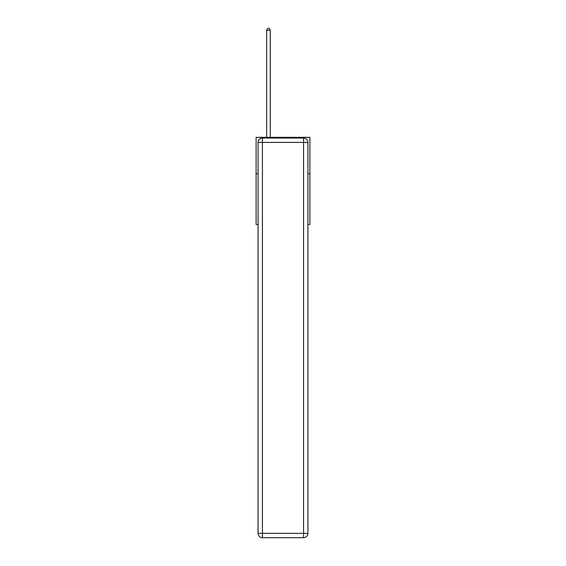 <?xml version="1.0" encoding="UTF-8"?>
<svg xmlns="http://www.w3.org/2000/svg" width="566" height="566" viewBox="0 0 566 566"><rect width="100%" height="100%" fill="white"/><g stroke="black" fill="none" stroke-linecap="round" stroke-linejoin="round"><path stroke-width="0.85" d="M258.075 173.656L256.115 173.656L256.115 137.326L309.885 137.326L309.885 224.518L307.925 224.518M256.115 173.656L256.115 224.518L258.075 224.518M309.885 173.656L307.925 173.656M262.433 138.047L303.567 138.047A4.358 4.358 0 0 1 307.925 142.413L307.925 533.342A4.358 4.358 0 0 1 303.567 537.7L262.433 537.7L262.433 533.342L303.567 533.342L303.567 142.413L262.433 142.413L262.433 533.342L258.075 533.342L258.075 142.413L262.433 142.413L262.433 138.047A4.358 4.358 0 0 0 258.075 142.413A4.358 4.358 0 0 1 262.433 138.047M258.075 533.342A4.358 4.358 0 0 0 262.433 537.7A4.358 4.358 0 0 1 258.075 533.342M270.286 137.326L270.286 30.189L266.65 30.189L266.65 137.326M266.65 30.189L267.739 28.3L269.197 28.3L270.286 30.189M303.567 537.7A4.358 4.358 0 0 0 307.925 533.342L303.567 533.342L303.567 537.7M307.925 142.413A4.358 4.358 0 0 0 303.567 138.047L303.567 142.413L307.925 142.413"/></g></svg>
